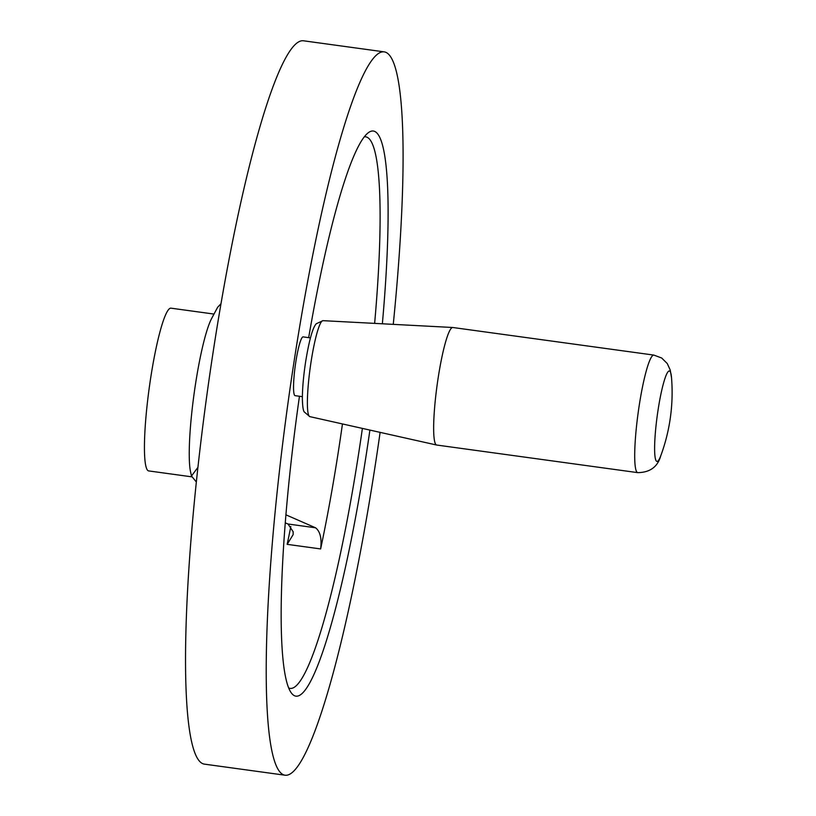 <?xml version="1.0" encoding="UTF-8"?>
<svg xmlns="http://www.w3.org/2000/svg" width="816" height="816" viewBox="0 0 816 816"><rect width="100%" height="100%" fill="white"/><g stroke="black" fill="none" stroke-linecap="round" stroke-linejoin="round"><path stroke-width="1.22" d="M299.462 396.26A285.202 37.23 97.8 0 0 291.332 692.957A285.202 37.23 97.8 0 0 366.129 455.44A285.202 37.23 97.8 0 0 369.903 430.083M382.357 323.789A285.202 37.23 97.8 0 0 368.22 132.784A285.202 37.23 97.8 0 0 308.672 337.651M288.65 687.97A278.358 36.332 97.8 0 0 290.057 688.378A278.358 36.332 97.8 0 0 358.652 453.512A278.358 36.332 97.8 0 0 362.386 428.4M374.636 323.381A278.358 36.332 97.8 0 0 365.762 136.843A278.358 36.332 97.8 0 0 364.293 136.864M393.261 324.36A365.058 47.644 97.8 0 0 384.275 51.877L303.593 40.8A365.058 47.644 97.8 0 0 213.629 348.83A365.058 47.644 97.8 0 0 204.306 764.123L284.988 775.2A365.058 47.644 97.8 0 0 374.952 467.17A365.058 47.644 97.8 0 0 380.113 432.378M384.275 51.877A365.058 47.644 97.8 0 0 294.311 359.907A365.058 47.644 97.8 0 0 284.988 775.2M221.014 303.674L217.597 307.336L211.64 318.485A82.141 10.72 97.8 0 0 195.575 383.632A82.141 10.72 97.8 0 0 190.577 471.944L191.485 476.014L197.88 467.425M285.896 514.814L315.547 527.789C320.188 531.389 321.892 538.438 320.637 548.933L287.161 544.343L293.168 534.582L293.138 531.706L288.028 524.005L285.243 522.852M196.319 481.97L191.485 476.014M213.996 314.068L170.993 308.173A82.141 10.72 97.8 0 0 150.756 377.482A82.141 10.72 97.8 0 0 148.655 470.914L191.74 476.83M320.637 548.933A278.358 36.332 97.8 0 0 338.487 450.738A278.358 36.332 97.8 0 0 342.455 423.943M671.527 377.767L670.242 370.076L667.274 363.548L661.705 358.02L653.881 355.093L452.829 327.502A59.323 7.742 97.8 0 0 452.747 327.491A59.323 7.742 97.8 0 0 438.212 377.553A59.323 7.742 97.8 0 0 436.611 445.026A59.323 7.742 97.8 0 0 436.693 445.036L637.755 472.637C650.077 472.484 657.778 466.783 660.848 455.552A182.529 182.529 0 0 0 671.527 377.767A45.635 5.957 97.8 0 0 658.135 409.54A45.635 5.957 97.8 0 0 654.748 453.533A45.635 5.957 97.8 0 0 660.848 455.552M302.379 396.668L295.066 395.658A29.662 3.876 -82.2 0 1 295.82 361.916A29.662 3.876 -82.2 0 1 303.124 336.886L310.447 337.895M653.881 355.093A59.323 7.742 97.8 0 0 639.265 405.154A59.323 7.742 97.8 0 0 637.755 472.637M309.815 416.629L304.215 411.907C303.164 410.54 302.542 406.123 302.369 398.687C302.389 388.253 303.491 375.88 305.663 361.58C309.182 340.109 312.722 327.491 316.292 323.738L322.983 320.668A48.44 6.324 97.8 0 0 311.11 361.539A48.44 6.324 97.8 0 0 309.815 416.629L436.611 445.026M315.547 527.789L288.028 524.005M287.161 544.343A278.358 36.332 97.8 0 0 290.822 526.534M322.983 320.668L452.747 327.491"/></g></svg>
